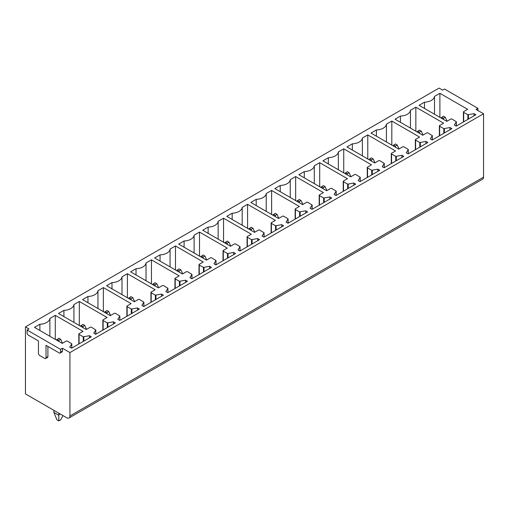 <?xml version="1.0" encoding="UTF-8"?>
<svg xmlns="http://www.w3.org/2000/svg" width="509" height="509" viewBox="0 0 509 509"><rect width="100%" height="100%" fill="white"/><g stroke="black" fill="none" stroke-linecap="round" stroke-linejoin="round"><path stroke-width="0.76" d="M25.45 326.893L25.45 393.915L66.774 417.774A4.46 2.577 60 0 0 69.008 417.997L482.627 179.193A4.46 2.577 60 0 0 483.55 177.151L483.55 113.768L69.93 352.572L62.422 348.239L60.526 349.327L27.092 330.023L28.981 328.929L25.45 326.893L439.07 88.089L442.607 90.131L444.497 89.037L477.932 108.341L476.042 109.435L483.55 113.768M79.08 333.669A0.891 0.515 0 0 0 78.819 334.031A0.891 0.515 0 0 0 79.08 334.394L83.26 336.812L89.425 335.705L91.315 336.799L71.635 348.162L69.739 347.074L71.775 343.785L67.404 341.132A0.891 0.515 0 0 0 66.145 341.132L62.232 343.39L34.472 327.363L39.874 324.246A10.708 6.184 0 0 0 49.888 318.462L55.29 315.345L83.05 331.372L79.08 333.669M89.425 337.893L89.425 335.705M39.874 330.487L39.874 324.246M49.888 336.264L49.888 318.462M55.29 339.388L55.29 315.345M103.117 319.792A0.891 0.515 0 0 0 102.856 320.155A0.891 0.515 0 0 0 103.117 320.517L107.297 322.935L113.462 321.828L115.352 322.922L95.667 334.286L93.777 333.191L95.813 329.908L91.442 327.255A0.891 0.515 0 0 0 90.182 327.255L86.269 329.514L58.51 313.487L63.911 310.369A10.708 6.184 0 0 0 73.926 304.586L79.328 301.468L107.087 317.495L103.117 319.792M127.155 305.909A0.891 0.515 0 0 0 126.894 306.278A0.891 0.515 0 0 0 127.155 306.641L131.335 309.058L137.5 307.951L139.39 309.046L119.704 320.409L117.814 319.315L119.85 316.032L115.479 313.379A0.891 0.515 0 0 0 114.22 313.379L110.307 315.637L82.547 299.61L87.949 296.493A10.708 6.184 0 0 0 97.963 290.709L103.365 287.591L131.125 303.618L127.155 305.909M151.192 292.032A0.891 0.515 0 0 0 150.931 292.395A0.891 0.515 0 0 0 151.192 292.764L155.372 295.175L161.538 294.075L163.427 295.163L143.742 306.533L141.852 305.438L143.888 302.155L139.517 299.502A0.891 0.515 0 0 0 138.257 299.502L134.344 301.761L106.585 285.734L111.986 282.61A10.708 6.184 0 0 0 122.001 276.832L127.403 273.708L155.162 289.736L151.192 292.032M175.23 278.156A0.891 0.515 0 0 0 174.969 278.518A0.891 0.515 0 0 0 175.23 278.881L179.41 281.299L185.575 280.198L187.465 281.286L167.779 292.65L165.889 291.562L167.925 288.272L163.554 285.625A0.891 0.515 0 0 0 162.295 285.625L158.382 287.878L130.622 271.857L136.024 268.733A10.708 6.184 0 0 0 146.038 262.949L151.44 259.832L179.2 275.859L175.23 278.156M199.267 264.279A0.891 0.515 0 0 0 199.006 264.642A0.891 0.515 0 0 0 199.267 265.004L203.447 267.422L209.613 266.315L211.502 267.41L191.817 278.773L189.927 277.679L191.963 274.396L187.592 271.742A0.891 0.515 0 0 0 186.332 271.742L182.419 274.001L154.66 257.974L160.061 254.856A10.708 6.184 0 0 0 170.076 249.073L175.478 245.955L203.237 261.982L199.267 264.279M223.305 250.396A0.891 0.515 0 0 0 223.037 250.765A0.891 0.515 0 0 0 223.305 251.128L227.485 253.546L233.65 252.439L235.54 253.533L215.854 264.896L213.965 263.802L216.001 260.519L211.629 257.866A0.891 0.515 0 0 0 210.37 257.866L206.457 260.124L178.697 244.097L184.099 240.98A10.708 6.184 0 0 0 194.114 235.196L199.515 232.079L227.275 248.106L223.305 250.396M247.342 236.52A0.891 0.515 0 0 0 247.075 236.889A0.891 0.515 0 0 0 247.342 237.251L251.522 239.669L257.688 238.562L259.577 239.656L239.892 251.02L238.002 249.925L240.038 246.642L235.667 243.989A0.891 0.515 0 0 0 234.407 243.989L230.494 246.248L202.735 230.221L208.136 227.103A10.708 6.184 0 0 0 218.151 221.32L223.553 218.202L251.312 234.229L247.342 236.52M271.38 222.643A0.891 0.515 0 0 0 271.112 223.006A0.891 0.515 0 0 0 271.38 223.375L275.56 225.786L281.725 224.685L283.615 225.773L263.929 237.143L262.04 236.049L264.076 232.759L259.705 230.113A0.891 0.515 0 0 0 258.445 230.113L254.532 232.371L226.772 216.344L232.174 213.22A10.708 6.184 0 0 0 242.189 207.443L247.59 204.319L275.35 220.346L271.38 222.643M295.417 208.766A0.891 0.515 0 0 0 295.15 209.129A0.891 0.515 0 0 0 295.417 209.492L299.597 211.909L305.763 210.802L307.652 211.897L287.967 223.26L286.077 222.172L288.113 218.883L283.742 216.236A0.891 0.515 0 0 0 282.482 216.236L278.569 218.488L250.81 202.461L256.212 199.343A10.708 6.184 0 0 0 266.226 193.56L271.628 190.442L299.387 206.469L295.417 208.766M319.455 194.89A0.891 0.515 0 0 0 319.188 195.252A0.891 0.515 0 0 0 319.455 195.615L323.635 198.033L329.8 196.926L331.69 198.02L312.004 209.384L310.115 208.289L312.151 205.006L307.78 202.353A0.891 0.515 0 0 0 306.52 202.353L302.607 204.612L274.847 188.584L280.249 185.467A10.708 6.184 0 0 0 290.264 179.683L295.665 176.566L323.425 192.593L319.455 194.89M343.492 181.007A0.891 0.515 0 0 0 343.225 181.376A0.891 0.515 0 0 0 343.492 181.738L347.672 184.156L353.838 183.049L355.727 184.143L336.042 195.507L334.152 194.413L336.188 191.129L331.817 188.476A0.891 0.515 0 0 0 330.557 188.476L326.644 190.735L298.885 174.708L304.287 171.59A10.708 6.184 0 0 0 314.301 165.807L319.703 162.689L347.462 178.716L343.492 181.007M367.53 167.13A0.891 0.515 0 0 0 367.263 167.499A0.891 0.515 0 0 0 367.523 167.862L371.71 170.28L377.875 169.173L379.765 170.267L360.079 181.63L358.19 180.536L360.226 177.253L355.855 174.6A0.891 0.515 0 0 0 354.595 174.6L350.682 176.858L322.922 160.831L328.324 157.714A10.708 6.184 0 0 0 338.339 151.93L343.74 148.813L371.5 164.84L367.53 167.13M391.567 153.254A0.891 0.515 0 0 0 391.3 153.616A0.891 0.515 0 0 0 391.561 153.985L395.748 156.397L401.913 155.296L403.802 156.384L384.117 167.754L382.227 166.659L384.263 163.37L379.892 160.723A0.891 0.515 0 0 0 378.632 160.723L374.719 162.982L346.96 146.955L352.362 143.831A10.708 6.184 0 0 0 362.376 138.054L367.778 134.93L395.538 150.957L391.567 153.254M415.605 139.377A0.891 0.515 0 0 0 415.338 139.74A0.891 0.515 0 0 0 415.599 140.102L419.785 142.52L425.95 141.413L427.84 142.507L408.154 153.871L406.265 152.783L408.301 149.493L403.93 146.846A0.891 0.515 0 0 0 402.67 146.84L398.757 149.099L370.997 133.072L376.399 129.954A10.708 6.184 0 0 0 386.414 124.171L391.815 121.053L419.575 137.08L415.605 139.377M439.642 125.5A0.891 0.515 0 0 0 439.375 125.863A0.891 0.515 0 0 0 439.636 126.226L443.823 128.643L449.988 127.536L451.877 128.631L432.192 139.994L430.302 138.9L432.338 135.617L427.967 132.964A0.891 0.515 0 0 0 426.707 132.964L422.794 135.222L395.035 119.195L400.437 116.077A10.708 6.184 0 0 0 410.451 110.294L415.853 107.176L443.613 123.203L439.642 125.5M439.891 93.3L467.65 109.327L463.68 111.617A0.891 0.515 0 0 0 463.413 111.986A0.891 0.515 0 0 0 463.674 112.349L467.86 114.767L474.025 113.66L475.915 114.754L456.229 126.117L454.34 125.023L456.376 121.74L452.005 119.087A0.891 0.515 0 0 0 450.745 119.087L446.832 121.346L419.072 105.318L424.474 102.201A10.708 6.184 0 0 0 434.489 96.417L439.891 93.3L439.891 117.337M137.5 310.134L137.5 307.951M87.949 302.728L87.949 296.493M97.963 308.511L97.963 290.709M103.365 311.629L103.365 287.591M185.575 282.38L185.575 280.198M136.024 274.975L136.024 268.733M146.038 280.758L146.038 262.949M151.44 283.876L151.44 259.832M233.65 254.627L233.65 252.439M184.099 247.215L184.099 240.98M194.114 252.998L194.114 235.196M199.515 256.116L199.515 232.079M281.725 226.868L281.725 224.685M232.174 219.462L232.174 213.22M242.189 225.245L242.189 207.443M247.59 228.363L247.59 204.319M329.8 199.114L329.8 196.926M280.249 191.702L280.249 185.467M290.264 197.486L290.264 179.683M295.665 200.61L295.665 176.566M377.875 171.355L377.875 169.173M328.324 163.949L328.324 157.714M338.339 169.732L338.339 151.93M343.74 172.85L343.74 148.813M425.95 143.602L425.95 141.413M376.399 136.196L376.399 129.954M386.414 141.973L386.414 124.171M391.815 145.097L391.815 121.053M477.932 110.529L477.932 108.341M434.489 114.22L434.489 96.417M424.474 108.436L424.474 102.201M474.025 115.848L474.025 113.66M27.092 330.023L27.092 332.937A1.788 1.031 60 0 0 28.351 335.126L38.449 340.954L38.449 353.335A1.788 1.031 60 0 0 39.708 355.524L44.754 358.438A1.788 1.031 60 0 0 45.651 358.527A1.788 1.031 60 0 0 46.02 357.706L46.02 345.325L59.267 352.972A1.788 1.031 60 0 0 60.157 353.061A1.788 1.031 60 0 0 60.526 352.241L62.422 351.153L62.422 348.239M62.422 351.153A1.788 1.031 60 0 1 62.053 351.967L60.157 353.061M46.02 357.706L47.91 356.612L47.91 346.413M47.91 356.612A1.788 1.031 60 0 1 47.541 357.433L45.651 358.527M483.55 177.151L69.93 415.955A4.46 2.577 60 0 1 69.008 417.997M69.93 415.955L69.93 352.572M60.526 352.241L60.526 349.327M415.853 131.214L415.853 107.176M410.451 128.096L410.451 110.294M400.437 122.313L400.437 116.077M449.988 129.725L449.988 127.536M367.778 158.973L367.778 134.93M362.376 155.856L362.376 138.054M352.362 150.072L352.362 143.831M401.913 157.478L401.913 155.296M319.703 186.727L319.703 162.689M314.301 183.609L314.301 165.807M304.287 177.826L304.287 171.59M353.838 185.238L353.838 183.049M271.628 214.486L271.628 190.442M266.226 211.369L266.226 193.56M256.212 205.585L256.212 199.343M305.763 212.991L305.763 210.802M223.553 242.239L223.553 218.202M218.151 239.122L218.151 221.32M208.136 233.338L208.136 227.103M257.688 240.744L257.688 238.562M175.478 269.999L175.478 245.955M170.076 266.875L170.076 249.073M160.061 261.098L160.061 254.856M209.613 268.504L209.613 266.315M127.403 297.752L127.403 273.708M122.001 294.635L122.001 276.832M111.986 288.851L111.986 282.61M161.538 296.257L161.538 294.075M79.328 325.505L79.328 301.468M73.926 322.388L73.926 304.586M63.911 316.604L63.911 310.369M113.462 324.017L113.462 321.828M443.638 119.5L443.454 118.304L445.286 117.248L443.454 116.192L441.112 118.043M445.286 117.248L447.099 121.193M443.454 118.304L441.627 117.248M419.601 133.383L419.416 132.181L421.248 131.125L419.416 130.069L417.075 131.92M421.248 131.125L423.062 135.07M419.416 132.181L417.59 131.125M395.563 147.26L395.378 146.058L397.211 145.001L395.378 143.945L393.037 145.797M397.211 145.001L399.024 148.946M395.378 146.058L393.552 145.001M371.525 161.137L371.341 159.941L373.173 158.884L371.341 157.828L369 159.68M373.173 158.884L374.987 162.829M371.341 159.941L369.515 158.884M347.488 175.013L347.303 173.817L349.136 172.761L347.303 171.705L344.962 173.556M349.136 172.761L350.949 176.706M347.303 173.817L345.477 172.761M323.45 188.89L323.266 187.694L325.098 186.638L323.266 185.581L320.924 187.433M325.098 186.638L326.912 190.582M323.266 187.694L321.44 186.638M299.413 202.773L299.228 201.57L301.061 200.514L299.228 199.458L296.887 201.309M301.061 200.514L302.874 204.459M299.228 201.57L297.402 200.514M275.375 216.649L275.191 215.447L277.023 214.391L275.191 213.335L272.849 215.186M277.023 214.391L278.837 218.336M275.191 215.447L273.365 214.391M251.338 230.526L251.153 229.33L252.986 228.274L251.153 227.218L248.812 229.069M252.986 228.274L254.799 232.219M251.153 229.33L249.327 228.274M227.3 244.403L227.116 243.207L228.948 242.15L227.116 241.094L224.774 242.946M228.948 242.15L230.762 246.095M227.116 243.207L225.29 242.15M203.263 258.279L203.078 257.083L204.911 256.027L203.078 254.971L200.737 256.822M204.911 256.027L206.724 259.972M203.078 257.083L201.252 256.027M179.225 272.162L179.041 270.96L180.873 269.904L179.041 268.847L176.699 270.699M180.873 269.904L182.686 273.848M179.041 270.96L177.215 269.904M155.188 286.039L155.003 284.836L156.836 283.78L155.003 282.724L152.662 284.576M156.836 283.78L158.649 287.725M155.003 284.836L153.177 283.78M131.15 299.916L130.966 298.719L132.798 297.663L130.966 296.607L128.624 298.459M132.798 297.663L134.611 301.608M130.966 298.719L129.14 297.663M107.113 313.792L106.935 312.596L108.761 311.54L106.935 310.484L104.587 312.335M108.761 311.54L110.574 315.485M106.935 312.596L105.102 311.54M83.075 327.669L82.897 326.473L84.723 325.416L82.897 324.36L80.549 326.212M84.723 325.416L86.536 329.361M82.897 326.473L81.065 325.416M58.859 413.2L58.859 414.657A22.708 13.113 60 0 1 58.847 415.287L58.751 420.911L60.787 419.734L62.938 415.56M59.038 341.552L58.859 340.349L60.686 339.293L58.859 338.237L56.512 340.088M60.686 339.293L62.499 343.238M53.871 410.324L53.871 411.781A22.708 13.113 60 0 0 53.884 412.424L56.925 419.855L58.751 420.911M58.859 340.349L57.027 339.293M58.847 415.287L53.884 412.424M79.08 343.868L79.08 334.394M83.26 341.45L83.26 336.812M83.826 341.125L83.826 336.882M71.744 348.099L71.744 343.893M127.155 316.108L127.155 306.641M131.335 313.697L131.335 309.058M131.901 313.372L131.901 309.128M119.819 320.346L119.819 316.134M175.23 288.355L175.23 278.881M179.41 285.937L179.41 281.299M179.976 285.613L179.976 281.369M167.894 292.586L167.894 288.38M223.305 260.595L223.305 251.128M227.485 258.184L227.485 253.546M228.051 257.859L228.051 253.616M215.969 264.833L215.969 260.627M271.38 232.842L271.38 223.375M275.56 230.424L275.56 225.786M276.126 230.1L276.126 225.862M264.044 237.073L264.044 232.868M319.455 205.089L319.455 195.615M323.635 202.671L323.635 198.033M324.201 202.347L324.201 198.103M312.119 209.32L312.119 205.114M367.523 177.329L367.523 167.862M371.71 174.918L371.71 170.28M372.276 174.593L372.276 170.35M360.194 181.567L360.194 177.355M415.599 149.576L415.599 140.102M419.785 147.158L419.785 142.52M420.351 146.834L420.351 142.59M408.269 153.807L408.269 149.601M456.344 126.054L456.344 121.842M468.426 119.081L468.426 114.837M467.86 119.405L467.86 114.767M463.674 121.816L463.674 112.349M432.306 139.93L432.306 135.725M444.389 132.957L444.389 128.713M443.823 133.282L443.823 128.643M439.636 135.699L439.636 126.226M384.231 167.684L384.231 163.478M396.314 160.71L396.314 156.473M395.748 161.035L395.748 156.397M391.561 163.453L391.561 153.985M336.156 195.443L336.156 191.231M348.239 188.47L348.239 184.226M347.672 188.794L347.672 184.156M343.492 191.206L343.492 181.738M288.081 223.197L288.081 218.991M300.164 216.223L300.164 211.979M299.597 216.548L299.597 211.909M295.417 218.965L295.417 209.492M240.006 250.956L240.006 246.744M252.089 243.983L252.089 239.739M251.522 244.307L251.522 239.669M247.342 246.719L247.342 237.251M191.931 278.709L191.931 274.504M204.014 271.736L204.014 267.492M203.447 272.06L203.447 267.422M199.267 274.478L199.267 265.004M143.856 306.463L143.856 302.257M155.939 299.489L155.939 295.252M155.372 299.814L155.372 295.175M151.192 302.231L151.192 292.764M95.781 334.222L95.781 330.017M107.863 327.249L107.863 323.005M107.297 327.573L107.297 322.935M103.117 329.991L103.117 320.517M58.859 414.657L60.119 413.932M78.819 344.014L78.819 334.031M71.775 348.08L71.775 343.785M126.894 316.261L126.894 306.278M119.85 320.326L119.85 316.032M174.969 288.508L174.969 278.518M167.925 292.567L167.925 288.272M223.037 260.748L223.037 250.765M216.001 264.814L216.001 260.519M271.112 232.995L271.112 223.006M264.076 237.06L264.076 232.759M319.188 205.235L319.188 195.252M312.151 209.301L312.151 205.006M367.263 177.482L367.263 167.499M360.226 181.548L360.226 177.253M415.338 149.729L415.338 139.74M408.301 153.788L408.301 149.493M456.376 126.035L456.376 121.74M463.413 121.969L463.413 111.986M432.338 139.911L432.338 135.617M439.375 135.846L439.375 125.863M384.263 167.671L384.263 163.37M391.3 163.605L391.3 153.616M336.188 195.424L336.188 191.129M343.225 191.359L343.225 181.376M288.113 223.177L288.113 218.883M295.15 219.118L295.15 209.129M240.038 250.937L240.038 246.642M247.075 246.871L247.075 236.889M191.963 278.69L191.963 274.396M199.006 274.625L199.006 264.642M143.888 306.45L143.888 302.155M150.931 302.384L150.931 292.395M95.813 334.203L95.813 329.908M102.856 330.137L102.856 320.155"/></g></svg>
